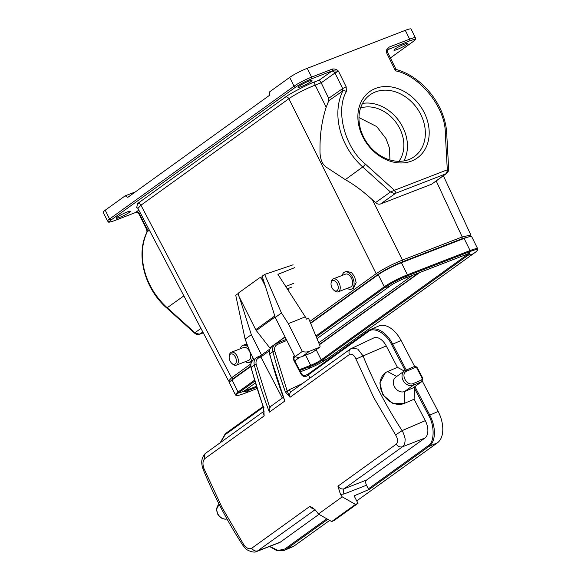 <?xml version="1.0" encoding="UTF-8"?>
<svg xmlns="http://www.w3.org/2000/svg" width="581" height="581" viewBox="0 0 581 581"><rect width="100%" height="100%" fill="white"/><g stroke="black" fill="none" stroke-linecap="round" stroke-linejoin="round"><path stroke-width="0.87" d="M293.115 264.805L264.645 274.428L262.169 276.207L275.271 317.437L295.017 356.698A13.559 10.843 54.2 0 0 302.098 356.589L312.164 352.565A1.416 1.133 54.2 0 0 312.52 352.311M238.486 293.361L235.733 295.235L245.117 339.144L249.779 351.382L253.875 359.53M262.278 276.549L261.566 277.057M264.645 274.428L281.465 312.977L275.271 317.437M281.465 312.977L288.321 323.632L305.286 316.848L277.929 274.348L294.894 267.572M239.43 297.29L251.312 334.678L245.117 339.144M238.217 293.456L238.377 293.957M251.312 334.678L261.552 355.027M288.321 323.632L302.316 351.447L295.017 356.698M305.286 316.848L306.434 319.136L308.555 318.286L319.942 345.76A1.416 1.133 -125.8 0 1 319.456 347.315L309.39 351.338L302.098 356.589M302.316 351.447A13.559 10.843 54.2 0 0 309.39 351.338M289.149 289.011L287.733 289.578M285.053 336.886L269.787 347.874L256.279 330.545L275.125 316.979M256.279 330.545A4.241 3.392 54.2 0 1 255.727 329.674L238.856 296.143A2.825 1.663 -111.8 0 1 238.973 292.65L259.344 277.979A2.825 1.663 -111.8 0 1 259.562 277.863L261.682 277.014A2.825 1.663 68.2 0 1 262.416 276.992M263.077 279.062L261.987 279.497L265.314 286.113M261.987 279.497A2.825 1.663 -111.8 0 0 259.562 277.863M269.787 347.874A1.416 1.133 -125.8 0 1 269.867 347.983L270.187 348.462M337.924 486.181A5.65 4.517 54.2 0 0 344.206 488.737A4.241 2.491 -111.3 0 0 344.01 493.995L340.488 494.402L337.924 486.181L396.22 444.204C398.225 442.185 398.021 439.098 395.61 434.937L373.881 397.832L355.964 359.073C354.003 354.853 351.803 353.35 349.377 354.555L290.042 397.266L285.416 391.95L287.246 391.209L274.777 351.106A1.416 0.37 165.6 0 0 272.903 351.687L269.737 353.967A366.894 293.405 54.2 0 0 284.813 401.035L269.555 354.228A1.416 0.37 -14.4 0 1 269.737 353.967A8.475 6.776 54.2 0 1 271.901 346.552L275.067 344.272A8.475 6.776 -125.8 0 1 276.113 343.683A1.416 0.835 -113.1 0 1 276.207 343.625L275.067 344.272A8.475 6.776 -125.8 0 0 272.903 351.687A366.894 293.405 -125.8 0 0 285.416 391.95M284.813 401.035L269.395 412.14A366.894 293.405 -125.8 0 1 254.318 365.071L251.152 367.345A366.894 293.405 54.2 0 0 263.665 407.608L264.159 415.902L204.832 458.62C202.704 460.697 202.413 463.994 203.946 468.526L221.92 507.235L243.584 544.39C246.431 548.232 249.126 549.532 251.675 548.275L309.978 506.298L312.81 507.932L316.674 511.549A366.894 293.405 54.2 0 0 318.41 514.011L342.224 496.864A366.894 293.405 54.2 0 1 340.488 494.402M396.22 444.204C398 446.557 400.091 447.406 402.51 446.767L344.206 488.737L366.611 480.015L424.914 438.045A14.126 8.352 -113.1 0 0 425.292 420.637L414.1 399.22L404.245 403.425L404.645 391.492A8.475 6.776 -125.8 0 1 394.448 386.706A8.475 6.776 -125.8 0 1 395.784 377.142L404.456 370.903A8.475 6.776 -125.8 0 1 405.509 370.308A1.416 0.835 66.9 0 1 405.603 370.257A1.416 0.835 66.9 0 1 406.845 371.056L415.233 367.482A1.416 0.835 -113.1 0 0 413.992 366.676A1.416 0.835 -113.1 0 0 413.89 366.727L405.712 370.22M415.146 386.445L414.464 388.311L414.1 399.22L404.245 403.425A18.084 14.46 -125.8 0 1 382.501 393.221A18.084 14.46 -125.8 0 1 385.356 372.82A18.084 14.46 -125.8 0 1 387.592 371.557L397.448 367.352L386.256 345.935A14.126 8.352 -113.1 0 0 373.685 337.968L350.59 348.883L291.255 391.601A5.65 4.517 54.2 0 0 290.042 397.266L287.246 391.209L289.113 389.786L302.323 383.634M263.665 407.608L264.115 407.862M250.97 367.606C250.135 364.694 250.919 362.137 253.316 359.937A8.475 6.776 54.2 0 0 251.152 367.345A1.416 0.37 -14.4 0 0 250.97 367.606L263.476 407.847L264.159 415.902A5.65 4.517 -125.8 0 1 264.123 411.798M269.395 412.14L269.896 407.92L256.192 364.483A1.416 0.37 165.6 0 0 254.318 365.071A8.475 6.776 -125.8 0 1 256.482 357.656A8.475 6.776 -125.8 0 1 257.528 357.061A1.416 0.835 -113.1 0 1 257.623 357.01L253.316 359.937M283.158 397.426L271.291 405.974A5.65 4.517 54.2 0 0 269.896 407.92M355.964 359.073L363.081 355.942L357.765 349.058L351.941 348.092M424.914 438.045L402.51 446.767C404.18 445.649 405.03 443.434 405.073 440.122C405.734 438.975 402.655 430.812 402.11 430.644C386.59 406.823 373.583 381.928 363.081 355.942L386.256 345.935M318.41 514.011L331.671 521.549L355.492 504.402L342.224 496.864M243.584 544.39L242.698 545.101L245.698 548.624C245.364 549.256 253.585 553.744 256.904 551.413L315.084 509.711M282.315 398.036L260.854 356.966L258.872 357.809A1.416 0.835 -113.1 0 0 257.623 357.01L260.513 355.783L269.904 349.021M310.029 378.086L308.576 375.304A1.416 0.835 -113.1 0 0 308.264 374.847L368.339 331.591C373.757 326.362 386.568 333.53 391.638 344.635L405.139 370.475M404.078 403.548L392.763 403.381L382.894 394.898L379.829 382.886L385.356 372.82M366.611 480.015C365.449 481.126 365.413 482.869 366.502 485.237L344.01 493.995M331.671 521.549L334.191 520.474L358.005 503.328L354.105 495.854L369.407 489.325A0.85 0.675 54.2 0 1 368.383 488.846L366.502 485.237M355.492 504.402L358.005 503.328M256.904 551.405L279.258 542.712A14.126 8.352 -113.1 0 0 280.369 542.109L318.962 514.323M269.366 350.837L260.854 356.966L260.564 355.768L257.732 356.974M368.383 330.72L307.872 374.287L308.264 374.847L307.872 374.287L304.822 375.573A1.416 0.835 66.9 0 1 306.064 376.379C304.045 376.953 302.345 376.161 300.965 373.982L293.812 360.293C292.831 357.954 293.223 356.262 295.003 355.216M404.267 371.041L397.448 367.352M327.749 519.32L285.91 549.437L294.298 545.864L329.659 520.402M356.741 500.902L437.471 442.78A25.426 15.026 -113.1 0 0 438.147 411.45L428.72 415.597C434.857 425.931 434.494 442.584 428.066 445.881L368.383 488.846M413.026 387.912L422.053 381.47A2.825 2.259 -125.8 0 1 421.697 381.673L413.026 387.912L404.645 391.492L413.316 385.247A8.475 6.776 -125.8 0 1 403.49 381.114A8.475 6.776 -125.8 0 1 404.456 370.903L413.992 366.676C415.459 366.233 416.628 366.713 417.492 368.122L415.233 367.482M294.298 545.864A25.426 15.026 66.9 0 1 292.57 546.837L284.182 550.418A25.426 15.026 66.9 0 0 285.91 549.437A0.85 0.675 54.2 0 1 284.893 548.958L278.146 550.505L269.78 546.401M406.228 369.988L392.676 344.068A25.426 15.026 -113.1 0 0 370.308 329.601L378.696 326.021A25.426 15.026 66.9 0 1 401.064 340.488L414.66 366.502M422.351 381.216L438.147 411.45M362.733 136.673A40.83 32.652 -125.8 0 1 375.587 88.421A40.83 32.652 -125.8 0 1 424.341 112.823A40.83 32.652 -125.8 0 1 411.493 161.075A40.83 32.652 -125.8 0 1 362.733 136.673M420.833 114.639A37.997 30.386 54.2 0 0 369.959 94.899A37.997 30.386 54.2 0 0 363.488 136.833A37.997 30.386 54.2 0 0 414.362 156.579A37.997 30.386 54.2 0 0 420.833 114.639M403.904 160.915A37.997 30.386 54.2 0 0 402.938 127.522A37.997 30.386 54.2 0 0 362.522 103.44M398.929 161.322A33.901 27.111 54.2 0 0 399.844 128.721A33.901 27.111 54.2 0 0 360.561 108.03M389.938 159.964L389.444 148.017L386.031 138.67L376.735 126.593L358.985 117.573M342.26 275.401A9.18 5.396 68.8 0 1 344.751 272.01A9.18 5.396 68.8 0 1 352.544 277.355A9.18 5.396 68.8 0 1 351.382 289.135A9.18 5.396 68.8 0 1 347.256 288.307M344.751 272.01L346.625 271.283L351.505 272.642L354.533 276.578L356.16 282.613L353.495 288.321L351.382 289.135M331.076 283.092L331.228 281.988A6.921 4.067 68.8 0 1 333.203 278.902A6.921 4.067 68.8 0 1 339.079 282.932A6.921 4.067 68.8 0 1 338.2 291.815A6.921 4.067 68.8 0 1 334.663 290.863L333.814 290.151A5.512 3.239 68.8 0 1 331.954 287.704A5.512 3.239 68.8 0 1 331.076 283.092A5.512 3.239 68.8 0 1 333.639 280.521A5.512 3.239 68.8 0 1 337.321 283.84A5.512 3.239 68.8 0 1 337.75 289.875A5.512 3.239 68.8 0 1 333.814 290.151M333.203 278.902L345.572 274.116A6.921 4.067 68.8 0 1 351.44 278.146A6.921 4.067 68.8 0 1 350.568 287.029L338.2 291.815M299.15 86.17A7.771 0.951 -26.3 0 1 306.783 82.015A7.771 0.951 -26.3 0 1 311.982 80.454A7.771 0.951 -26.3 0 1 310.879 81.63A7.771 0.951 -26.3 0 1 303.246 85.785A7.771 0.951 -26.3 0 1 298.046 87.339A7.771 0.951 -26.3 0 1 299.15 86.17M117.435 216.996A7.771 0.951 -26.3 0 1 125.068 212.842A7.771 0.951 -26.3 0 1 130.26 211.288A7.771 0.951 -26.3 0 1 129.164 212.457A7.771 0.951 -26.3 0 1 121.531 216.611A7.771 0.951 -26.3 0 1 116.331 218.173A7.771 0.951 -26.3 0 1 117.435 216.996M395.073 49.036A7.771 0.951 -26.3 0 1 402.706 44.882A7.771 0.951 -26.3 0 1 407.906 43.328A7.771 0.951 -26.3 0 1 406.802 44.497A7.771 0.951 -26.3 0 1 399.169 48.651A7.771 0.951 -26.3 0 1 393.969 50.213A7.771 0.951 -26.3 0 1 395.073 49.036M235.45 357.184A5.512 3.239 68.8 0 1 235.879 363.219A5.512 3.239 68.8 0 1 231.942 363.495A5.512 3.239 68.8 0 1 230.083 361.048A5.512 3.239 68.8 0 1 229.204 356.436A5.512 3.239 68.8 0 1 231.768 353.865A5.512 3.239 68.8 0 1 235.45 357.184M229.204 356.436L229.357 355.332A6.921 4.067 68.8 0 1 231.332 352.246A6.921 4.067 68.8 0 1 237.208 356.276A6.921 4.067 68.8 0 1 236.329 365.159A6.921 4.067 68.8 0 1 232.792 364.207L231.942 363.495M231.332 352.246L243.7 347.46A6.921 4.067 68.8 0 1 249.569 351.49A6.921 4.067 68.8 0 1 248.697 360.373L236.329 365.159M252.198 356.189A9.18 5.396 68.8 0 1 249.51 362.479A9.18 5.396 68.8 0 1 245.385 361.651M249.51 362.479L251.74 361.614M253.606 359.726L253.781 359.334M240.389 348.745A9.18 5.396 68.8 0 1 242.88 345.354A9.18 5.396 68.8 0 1 248.167 347.155M247.194 344.598L244.754 344.627L242.88 345.354M202.863 332.034L199.051 334.395C197.584 334.772 196.117 334.373 194.657 333.189L166.653 307.945C144.538 288.634 135.526 254.543 146.986 232.073L146.986 232.073A2.825 1.554 25.8 0 1 147.262 231.739A62.196 49.741 54.2 0 0 167.19 307.734L194.947 332.753L199.334 334.242L203.27 332.811M448.321 169.594L447.305 169.819L445.3 133.187C445.663 107.797 419.787 75.399 395.508 70.86C396.3 69.618 396.336 69.219 395.61 69.647M446.782 173.312L445.867 173.828L447.007 171.773L447.305 169.819L394.434 190.285L365.405 164.111C344.889 147.654 335.186 110.637 346.385 91.573A2.825 1.554 25.8 0 0 342.783 90.97L328.759 100.724L328.664 98.312L321.184 82.771L319.238 80.12L332.412 70.773L338.469 71.194L346.16 86.765L346.385 91.573M345.303 179.652L362.711 166.965L390.468 191.984L394.434 190.285L395.901 192.195L395.61 193.284L394.39 193.538L390.468 191.984L375.508 202.638L372.377 199.762C362.987 191.207 353.967 184.504 345.303 179.652L327.64 168.04C321.155 164.634 319.746 156.442 320.015 149.404C319.84 134.567 321.903 120.492 326.195 107.202L328.759 100.724M229.756 381.913L228.58 381.005L231.587 377.788L250.832 363.931M326.195 107.202L315.171 85.102C304.662 89.351 295.889 93.897 288.859 98.719L140.943 205.216L137.929 208.405L228.58 381.005M310.022 321.315L376.161 273.702C383.366 268.829 392.139 264.29 402.466 260.077L372.377 199.762M379.734 273.673L380.221 273.324A15.738 1.925 -26.3 0 1 399.764 263.215L462.432 238.951A15.738 1.925 -26.3 0 1 466.093 237.694M136.753 207.315L137.595 203.568A2.825 2.259 54.2 0 1 140.943 205.216L231.587 377.788L233.257 378.609L230.483 381.187M469.746 236.62L462.113 238.689L402.386 261.813C392.756 265.728 384.571 269.969 377.832 274.522L310.661 322.883M331.628 71.296A2.825 2.237 54.5 0 1 334.976 72.995L338.469 71.194C336.987 69.488 334.99 68.761 332.477 69.023A1.416 0.828 68.8 0 1 332.412 70.773L311.518 78.856C305.337 81.384 300.079 84.107 295.729 87.034L111.261 219.843C108.124 222.305 109.257 222.552 114.66 220.591L135.547 212.508L138.815 210.09M137.595 203.568L285.511 97.078C287.733 94.703 309.455 83.453 315.323 81.638L319.238 80.12M446.702 173.37L431.603 184.213L380.642 203.938C378.899 204.519 377.185 204.084 375.508 202.638M470.9 236.467L470.871 235.022L462.193 236.961L436.229 181.003M194.933 333.247L194.947 332.753L200.946 328.388M149.361 230.17L147.262 231.739L147.153 229.335L148.424 228.384M321.206 82.814L334.976 72.995L342.674 88.566L328.664 98.312M395.508 70.86L386.488 52.61C386.096 50.438 386.852 48.651 388.754 47.235L409.641 39.152A14.126 1.728 -26.3 0 1 415.422 37.845L411.072 29.05A14.126 1.728 153.7 0 0 405.291 30.35L307.24 68.311A14.126 1.728 153.7 0 0 289.694 77.389L269.737 91.762L269.599 95.269L127.805 197.351L125.191 195.833L105.226 210.199A14.126 1.728 153.7 0 0 103.222 212.334L107.572 221.136A14.126 1.728 153.7 0 1 109.577 219.001L105.226 210.199M135.431 191.868L125.191 195.833M388.471 54.018L389.314 55.725M412.975 41.65A1.416 1.133 54.2 0 0 413.178 41.541L390.41 57.933L412.975 41.65C416.112 39.188 414.979 38.942 409.576 40.902L387.81 49.668M114.66 220.591A1.416 0.828 68.8 0 1 114.551 220.649L135.438 212.566L137.966 213.009L135.547 212.508A1.416 0.828 68.8 0 1 135.438 212.566L135.438 212.566A1.416 0.828 68.8 0 1 135.315 212.595M445.3 133.187A2.825 1.06 -3.1 0 1 446.745 134.022C445.721 105.895 422.728 76.561 396.068 69.451L387.643 52.348L386.488 52.61L387.672 49.886L388.689 48.993A1.416 0.828 -111.2 0 0 388.754 47.235M419.642 272.569L319.499 344.671M310.806 323.254L378.275 274.682A18.65 2.28 -26.3 0 1 401.427 262.692L464.096 238.435A18.65 2.28 -26.3 0 1 471.728 236.714L477.72 248.828A18.65 2.28 -26.3 0 0 470.087 250.549A0.85 0.501 68.8 0 1 470.131 251.508A18.004 2.201 -26.3 0 1 475.803 251.922C478.824 248.988 477.567 250.208 477.72 248.828M232.073 379.938L238.065 392.052A0.85 0.675 54.2 0 0 238.914 392.596A18.65 14.91 54.2 0 0 245.189 390.316L245.146 390.352A9.122 1.118 -26.3 0 0 248.051 390.541A18.65 10.959 -111.2 0 1 244.652 393.373L239.038 395.225C234.869 395.843 236.605 395.588 235.414 394.869L229.43 382.756A18.65 2.28 -26.3 0 1 232.073 379.938L250.752 366.488M285.75 286.498L293.601 283.361M291.902 287.029L287.275 288.873M312.164 352.565L319.456 347.315M255.727 329.674L274.798 315.948M285.111 337.009L269.867 347.983M294.734 360.823L299.796 357.177M349.377 354.555C348.491 351.752 349.087 349.747 351.178 348.542M395.61 434.937L402.11 430.644L425.292 420.637M314.408 509.109A5.65 4.517 -125.8 0 1 309.978 506.298M251.675 548.275C253.505 550.665 255.596 551.522 257.957 550.832L280.369 542.109M203.946 468.526L203.176 469.47C213.902 495.716 227.077 520.932 242.698 545.101M204.832 458.62C203.946 455.889 204.548 453.884 206.633 452.606M264.108 411.145L206.037 452.955C204.345 454.051 203.074 456.041 202.232 458.925C201.324 461.467 201.643 464.974 203.176 469.47M276.316 343.596L286.288 339.34L276.207 343.625A1.416 0.835 -113.1 0 1 277.457 344.431C275.038 345.695 274.145 347.917 274.777 351.106M256.192 364.483C255.56 361.302 256.453 359.08 258.872 357.809M308.576 375.304L306.064 376.379M286.832 340.43L277.457 344.431M289.113 389.786A2.825 1.678 -115 0 0 291.517 391.412M220.548 442.504L225.167 434.675L263.258 407.245M304.727 375.631A1.416 0.835 66.9 0 1 304.822 375.573C303.747 375.98 302.65 375.399 301.532 373.83L294.378 360.133C293.725 359.102 293.804 358.107 294.618 357.148A2.825 2.259 -125.8 0 1 294.966 356.952L295.337 356.799M304.923 375.544L307.857 374.295M295.148 356.741A1.416 0.835 66.9 0 1 294.966 356.952L294.371 357.388M293.812 360.293L294.378 360.133M300.965 373.982L301.532 373.83M414.464 388.311L428.72 415.597M437.471 442.78L429.083 446.361L369.407 489.325M326.812 518.782L284.893 548.958M225.167 434.675A0.85 0.675 -125.8 0 1 225.406 433.658L263.019 406.577M396.707 376.481L387.592 371.557M401.064 340.488L391.638 344.635M307.857 374.28L370.308 329.601A25.426 15.026 -113.1 0 0 368.579 330.582A0.85 0.675 54.2 0 0 368.339 331.591M415.125 387.019L429.758 415.03A25.426 15.026 -113.1 0 1 429.083 446.361A0.85 0.675 -125.8 0 1 428.066 445.881M422.053 381.47L422.699 378.078L422.133 378.238L421.741 379.93A1.416 0.835 66.9 0 1 421.697 381.673L413.316 385.247A1.416 0.835 -113.1 0 0 413.352 383.511C406.773 386.735 399.91 373.598 406.845 371.056M227.011 519.015L225.029 519.203L222.116 518.448L220.112 517.17L217.628 514.091L216.56 509.203L219.16 504.308A8.475 6.776 54.2 0 0 217.868 513.953A8.475 6.776 54.2 0 0 226.997 518.978M421.741 379.93L413.352 383.511M422.133 378.238L416.933 368.274M377.832 274.522L376.161 273.702L288.859 98.719A2.825 2.259 54.2 0 0 285.511 97.078M412.583 275.3L318.766 342.848M448.43 169.303L447.007 171.773M446.6 172.862L446.586 173.458M393.199 190.684L395.392 191.229M233.257 378.609L250.709 366.045M183.872 295.874L167.19 307.734A2.825 0.443 132 0 1 166.653 307.945M402.386 261.813L402.466 260.077L462.193 236.961L462.113 238.689M315.323 81.638A2.825 1.663 -111.2 0 0 315.171 85.102L321.184 82.771M365.405 164.111A2.825 0.443 -48 0 1 362.711 166.965A62.196 49.741 -125.8 0 1 342.783 90.97L342.674 88.566L346.16 86.765M140.391 213.089L139.455 213.764L147.153 229.335L146.768 229.749L139.077 214.178L137.966 213.009M107.572 221.136C110.099 222.015 105.757 223.293 114.551 220.649A1.416 0.828 68.8 0 1 114.421 220.686M111.261 219.843A1.416 1.133 -125.8 0 1 109.577 219.001L294.044 86.191L289.694 77.389M295.729 87.034A1.416 1.133 -125.8 0 1 294.044 86.191A14.126 1.728 153.7 0 1 311.59 77.106L307.24 68.311M311.518 78.856A1.416 0.828 -111.2 0 0 311.59 77.106L332.477 69.023M136.063 212.087A2.825 2.28 -126 0 1 139.455 213.764L139.077 214.178M380.642 203.938L395.61 193.284L445.867 173.828L431.603 184.213M409.576 40.902A1.416 0.828 -111.2 0 0 409.641 39.152L405.291 30.35M418.632 272.961L319.397 344.41M415.422 37.845C416.032 38.891 415.284 40.125 413.178 41.541A1.416 1.133 54.2 0 0 413.36 41.367M401.427 262.692L407.419 274.806A0.85 0.501 68.8 0 1 407.463 275.764L470.131 251.508A18.65 10.959 68.8 0 1 466.739 254.34L468.221 253.817A9.122 1.118 -26.3 0 1 468.242 255.161A18.65 14.91 -125.8 0 0 474.524 252.88L328.323 358.136A18.65 14.91 -125.8 0 1 322.048 360.416A9.122 1.118 -26.3 0 1 310.719 366.284A0.85 0.501 -111.2 0 0 310.668 365.318L305.65 355.165M328.323 358.136C322.201 362.319 315.2 365.972 307.32 369.117A18.65 10.959 -111.2 0 0 310.719 366.284L299.796 370.511M468.402 253.774A8.475 1.039 -26.3 0 1 467.393 254.616A0.85 0.675 -125.8 0 0 468.242 255.161L322.048 360.416A0.85 0.675 -125.8 0 1 321.199 359.871A8.475 1.039 -26.3 0 1 310.668 365.318L299.375 369.698M467.175 254.173L467.393 254.616L321.199 359.871L316.173 349.711M464.096 238.435L470.087 250.549L407.419 274.806A18.65 2.28 -26.3 0 0 384.259 286.796A0.85 0.675 54.2 0 0 385.109 287.341A18.004 2.201 -26.3 0 1 407.463 275.764A18.65 10.959 68.8 0 1 404.064 278.597L466.739 254.34M378.275 274.682L384.259 286.796L315.97 335.963M316.333 336.857L385.109 287.341A18.65 14.91 54.2 0 0 391.391 285.06C394.332 283.085 398.559 280.928 404.064 278.597M235.414 394.869A18.65 2.28 -26.3 0 1 238.065 392.052L254.427 380.272M239.038 395.225A18.004 2.201 -26.3 0 1 238.914 392.596L254.71 381.223M256.526 387.258L248.051 390.541A0.85 0.501 -111.2 0 0 248 389.582A8.475 1.039 -26.3 0 1 245 390.468M256.257 386.387L248 389.582L247.535 388.631M312.36 352.464L319.652 347.206M294.756 360.859L299.89 357.162M269.555 354.228C268.72 351.316 269.504 348.76 271.901 346.552M220.206 442.751L225.305 433.716L263.011 406.569M269.533 546.496L277.072 550.744L284.182 550.418M422.699 378.078L417.492 368.122M136.346 207.206L137.929 208.405M470.871 235.022L443.383 175.789M203.285 332.833L199.893 334.148M446.745 134.022L448.677 169.274C448.641 170.908 447.973 172.281 446.687 173.385M146.768 229.749L146.986 232.073M387.643 52.348L387.672 49.886M468.221 253.817L469.02 253.686L468.598 253.338M474.524 252.88L475.803 251.922M245.146 390.352L255.255 383.075M317.037 338.592L391.391 285.06M244.536 390.359L244.55 390.911L245.175 390.33M244.652 393.373L256.947 388.616M300.457 371.775L307.32 369.117"/></g></svg>
